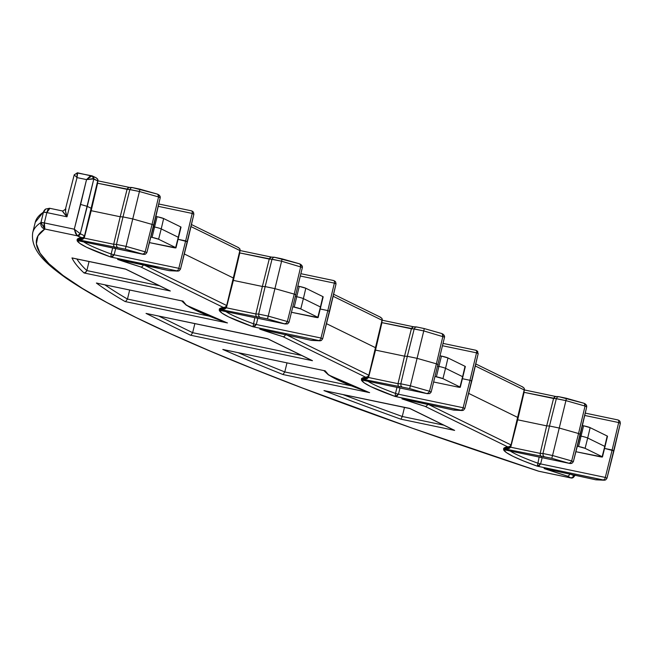 <?xml version="1.0" encoding="UTF-8"?>
<svg xmlns="http://www.w3.org/2000/svg" width="653" height="653" viewBox="0 0 653 653"><rect width="100%" height="100%" fill="white"/><g stroke="black" fill="none" stroke-linecap="round" stroke-linejoin="round"><path stroke-width="0.98" d="M443.983 335.046L444.546 337.16L431.168 392.053L444.546 337.16L423.764 330.916L381.94 322.631L375.516 350.106L404.525 356.171L411.398 328.786L404.525 356.171L407.325 356.301L414.19 328.916L407.325 356.301L417.079 358.342L423.764 330.916L417.079 358.342L436.392 363.827L442.889 336.352L436.392 363.827L438.163 364.692L436.392 363.827L429.511 391.237L431.168 392.053L429.739 393.588L427.217 393.669L361.395 379.915L364.194 382.846L370.88 386.649L395.147 396.469L461.369 410.419L453.362 410.035L401.921 398.836L425.046 406.337L507.691 446.856L504.859 447.566L503.561 448.668L551.793 458.3L569.375 463.377L503.561 449.623L506.361 452.553L513.046 456.349L523.445 460.928L537.305 466.169L603.535 480.118L595.528 479.743L544.088 468.544L567.212 476.045L571.195 477.996L538.831 471.237L412.476 428.246L302.372 387.98L253.862 369.035L209.915 350.955L170.686 333.797L136.281 317.627L106.823 302.486L82.409 288.43L63.096 275.501L48.967 263.73L40.053 253.176L36.388 243.847L37.988 235.79L44.845 229.023L77.209 235.79L81.201 237.749L78.368 238.459L77.07 239.553L125.311 249.185L142.485 254.066L77.07 240.508L79.87 243.438L86.555 247.242L110.814 257.053L176.637 270.807L169.037 270.628L117.597 259.429L140.722 266.93L223.359 307.449L220.526 308.159L219.228 309.261L267.469 318.893L285.051 323.97L219.228 310.216L222.036 313.146L228.721 316.942L252.98 326.761L318.803 340.515L311.195 340.327L259.763 329.128L282.88 336.638L365.525 377.156L362.693 377.867L361.395 378.96L409.635 388.592L427.217 393.669L361.395 379.915A163.266 13.95 -166.3 0 0 395.147 396.469L460.961 410.223L453.362 410.035L401.921 398.836A163.266 13.95 -166.3 0 0 425.046 406.337L507.691 446.856A163.266 13.95 -166.3 0 0 503.561 448.668L551.793 458.3L569.375 463.377L503.561 449.623A163.266 13.95 -166.3 0 0 537.305 466.169L603.127 479.922L595.528 479.743L544.088 468.544A163.266 13.95 -166.3 0 0 567.212 476.045L571.195 477.996L538.831 471.237A1705.016 145.635 13.7 0 1 44.845 229.023A5.346 5.306 -122.8 0 1 40.935 222.559L43.449 212.217A1710.362 146.092 -166.3 0 0 35.238 222.346L45.718 209.025L43.449 212.217L40.935 222.559A1710.362 146.092 -166.3 0 0 32.65 232.99M462.455 378.724L469.972 380.291L476.519 352.84L442.563 345.747L476.519 352.84L469.972 380.291L462.455 378.724M462.487 410.484L463.532 410.157L464.805 408.541L463.14 407.733L398.469 394.216L400.003 387.996L398.469 394.216L463.14 407.733L469.972 380.291L471.752 381.164L478.184 353.657L476.519 352.84L478.184 353.657L464.805 408.541L471.752 381.164L469.972 380.291L463.14 407.733L464.805 408.541L463.532 410.157L461.369 410.419M437.788 366.194L438.881 366.423L441.436 356.089L440.22 355.836L441.436 356.089L438.881 366.423L437.788 366.194M456.945 386.862L433.739 382.013L456.945 386.862L459.99 387.009A5.248 0.449 13.7 0 1 460.3 387.245A5.248 0.449 13.7 0 1 456.945 386.862M435.143 376.52L436.392 376.781L438.881 366.423A5.346 0.457 13.7 0 1 445.542 368.308L447.974 357.95L441.436 356.089A5.248 0.449 -166.3 0 1 447.974 357.95L445.542 368.308L462.602 376.675L465.034 366.309L447.974 357.95L465.034 366.309L462.602 376.675A5.346 0.457 13.7 0 1 462.912 376.92A5.346 0.457 -166.3 0 0 462.602 376.675L459.99 387.009L462.602 376.675L445.542 368.308L442.93 378.642L459.99 387.009L442.93 378.642L445.542 368.308A5.346 0.457 -166.3 0 0 438.881 366.423L436.392 376.781A5.248 0.449 13.7 0 1 442.93 378.642L435.143 376.52M301.825 265.338L302.388 267.461L289.001 322.345L302.388 267.461L281.598 261.216L239.773 252.923L233.358 280.398L262.367 286.463L269.232 259.078L262.367 286.463L265.159 286.594L272.023 259.208L265.159 286.594L274.921 288.634L281.598 261.216L274.921 288.634L294.225 294.119L300.723 266.644L294.225 294.119L296.005 294.993L294.225 294.119L287.344 321.537L289.001 322.345L287.581 323.88L285.051 323.97L219.228 310.216A163.266 13.95 -166.3 0 0 252.98 326.761L318.803 340.515L311.195 340.327L259.763 329.128A163.266 13.95 -166.3 0 0 282.88 336.638L365.525 377.156A163.266 13.95 -166.3 0 0 361.395 378.96L409.635 388.592L427.217 393.669L429.739 393.588L431.168 392.053L429.511 391.237L436.392 363.827L417.079 358.342L410.378 385.809L429.511 391.237L428.45 392.951L426.809 393.473L428.45 392.951L429.511 391.237L410.378 385.809L417.079 358.342L407.325 356.301L400.803 383.801L410.378 385.809L409.635 388.592L410.378 385.809L400.803 383.801L407.325 356.301L404.525 356.171L398.012 383.67L400.803 383.801L400.926 385.809L402.085 387.017L400.926 385.809L400.803 383.801L398.012 383.67L404.525 356.171L375.516 350.106L368.553 377.516L398.012 383.67L398.134 385.678L399.285 386.878L398.126 385.662M320.296 309.016L327.814 310.591L334.36 283.133L300.396 276.039L334.36 283.133L327.814 310.591L320.296 309.016M320.321 340.784L321.366 340.45L322.639 338.842L320.982 338.025L256.303 324.508L257.837 318.289L256.303 324.508L320.982 338.025L327.814 310.591L329.585 311.457L336.017 283.949L334.36 283.133L336.017 283.949L322.639 338.842L329.585 311.457L327.814 310.591L320.982 338.025L322.639 338.842L321.366 340.45L319.203 340.711M295.621 296.486L296.723 296.715L299.27 286.381L298.054 286.128L299.27 286.381L296.723 296.715L295.621 296.486M314.779 317.154L291.573 312.305L318.133 317.554A5.248 0.449 13.7 0 1 314.779 317.154M292.977 306.82L294.225 307.081L296.723 296.715A5.346 0.457 13.7 0 1 303.376 298.609L305.816 288.242L299.27 286.381A5.248 0.449 -166.3 0 1 305.816 288.242L303.376 298.609L320.435 306.975L322.876 296.609L305.816 288.242L322.876 296.609L320.435 306.975A5.346 0.457 13.7 0 1 320.754 307.22A5.346 0.457 -166.3 0 0 320.435 306.975L317.831 317.301A5.248 0.449 13.7 0 1 318.133 317.546L320.435 306.975L303.376 298.609L300.772 308.934L317.831 317.301L300.772 308.934L303.376 298.609A5.346 0.457 -166.3 0 0 296.723 296.715L294.225 307.081A5.248 0.449 13.7 0 1 300.772 308.934L292.977 306.82M223.187 349.551L222.795 349.453A1670.276 142.672 -166.3 0 0 282.978 374.528L284.781 371.941L351.224 385.825L284.781 371.941L286.985 362.88L284.781 371.941A1667.607 142.444 13.7 0 1 238.174 352.677A1667.607 142.444 13.7 0 0 284.781 371.941L282.978 374.528L369.622 392.633L350.849 385.629L336.948 379.556L328.312 374.585L325.202 370.855L222.795 349.453A1670.276 142.672 -166.3 0 0 282.978 374.528L369.622 392.633A200.43 17.117 13.7 0 1 325.202 370.855L222.795 349.453L324.965 370.814M400.73 419.136L454.643 430.4L410.215 408.615L323.961 390.592A1670.276 142.672 -166.3 0 0 400.73 419.136L454.643 430.4L409.668 408.394L323.961 390.592A1670.276 142.672 -166.3 0 0 400.73 419.136L400.73 419.136M125.343 268.979L71.977 257.943A1670.276 142.672 -166.3 0 0 84.057 272.97L170.319 290.993L125.89 269.207L71.977 257.943A1670.276 142.672 -166.3 0 0 84.057 272.97L85.543 272.521L86.841 270.579A1667.607 142.444 13.7 0 1 76.858 258.972A1667.607 142.444 13.7 0 0 86.841 270.579L159.479 285.761L86.841 270.587L89.053 261.518L86.841 270.579M190.464 335.201L312.477 360.693L268.048 338.915L146.043 313.416L190.464 335.201L312.477 360.693L267.51 338.687L146.043 313.416L190.464 335.201L191.109 335.03L190.464 335.201M125.058 301.531L227.464 322.933L208.682 315.93L194.782 309.849L186.146 304.878L183.036 301.147L96.391 283.043A1670.276 142.672 -166.3 0 0 125.058 301.531L227.464 322.933A200.43 17.117 13.7 0 1 183.036 301.147L96.391 283.043A1670.276 142.672 -166.3 0 0 125.058 301.531L125.678 301.425L125.058 301.531M428.237 404.346L511.021 444.938L517.96 417.553L468.65 393.375L517.96 417.553L524.4 390.045L475.302 365.974L524.4 390.045L524.024 388.021L524.424 388.992L511.021 444.938L510.556 445.885L508.744 446.913L507.691 446.856L509.748 446.579L511.021 444.938L428.237 404.346M91.6 175.763L77.046 172.947L77.021 177.608L66.99 216.804L46.845 212.592L44.339 222.934L74.287 229.195L86.539 179.599L77.021 177.608L74.213 174.833L77.021 177.608L86.539 179.599L89.657 176.588L91.991 175.845A2.669 2.473 115.8 0 1 93.812 178.922L80.27 233.733L84.531 235.823L91.469 208.438L87.265 206.372L91.469 208.438L97.909 180.938L92.693 178.693L86.539 179.599L80.621 204.438L87.265 206.372L93.812 178.922L97.909 180.938L97.534 178.906L97.934 179.877L84.531 235.823L83.258 237.463L81.201 237.749A163.266 13.95 -166.3 0 0 77.07 239.553L125.311 249.185L142.885 254.262L77.07 240.508A163.266 13.95 -166.3 0 0 110.814 257.053L176.637 270.807L169.037 270.628L117.597 259.429A163.266 13.95 -166.3 0 0 140.722 266.93L223.359 307.449A163.266 13.95 -166.3 0 0 219.228 309.261L267.469 318.893L285.051 323.97L287.581 323.88L289.001 322.345L287.344 321.537L294.225 294.119L274.921 288.634L268.22 316.101L287.344 321.537L286.292 323.251L284.643 323.766L286.292 323.251L287.344 321.537L268.22 316.101L274.921 288.634L265.159 286.594L258.645 314.101L268.22 316.101L267.469 318.893L268.22 316.101L258.645 314.101L265.159 286.594L262.367 286.463L255.854 313.962L258.645 314.101L258.768 316.109L259.918 317.309L258.768 316.109L258.645 314.101L255.854 313.962L262.367 286.463L233.358 280.398L226.395 307.808L255.854 313.962L255.968 315.97L257.127 317.178L255.968 315.954M157.112 194.047L132.388 187.591L139.938 189.166L139.432 191.509L97.607 183.215L91.191 210.699L120.201 216.755L127.066 189.37L120.201 216.755L122.993 216.894L129.857 189.509L122.993 216.894L132.755 218.935L139.432 191.509L132.755 218.935L152.059 224.412L158.565 196.945L139.432 191.509L158.565 196.945L152.059 224.412L153.839 225.285L160.222 197.753L158.565 196.945L160.222 197.753L146.843 252.646L153.839 225.285L152.059 224.412L145.178 251.829L146.843 252.646L145.415 254.18L144.199 254.425L142.885 254.262L145.415 254.18L146.843 252.646L145.178 251.829L152.059 224.412L132.755 218.935L126.053 246.393L145.178 251.829L144.125 253.544L142.485 254.066L144.125 253.544L145.178 251.829L126.053 246.393L132.755 218.935L122.993 216.894L116.479 244.393L126.053 246.393L125.311 249.185L126.053 246.393L116.479 244.393L122.993 216.894L120.201 216.755L113.687 244.263L116.479 244.393L116.601 246.401L117.752 247.609L116.601 246.401L116.479 244.393L113.687 244.263L120.201 216.755L91.191 210.699L84.229 238.108L113.687 244.263L113.81 246.271L114.961 247.471L113.802 246.254M299.278 263.755L274.546 257.298L282.112 258.874L281.598 261.216L302.388 267.461L302.363 266.4L300.943 264.53M413.92 326.867L412.402 327.161L411.398 328.786L414.19 328.916L415.194 327.292L416.712 326.998L415.194 327.292L414.19 328.916L423.764 330.916L424.262 328.573L416.712 326.998L424.262 328.573L423.764 330.916L444.546 337.16L444.53 336.107L443.101 334.238M441.444 333.454L424.279 328.581L441.632 333.495M583.602 403.162L558.878 396.706L566.429 398.281L565.922 400.624L524.098 392.331L517.682 419.814L546.692 425.87L553.556 398.485L546.692 425.87L549.483 426.009L556.348 398.624L549.483 426.009L559.246 428.041L565.922 400.624L559.246 428.041L578.55 433.527L585.047 406.052L565.922 400.624L585.047 406.052L578.55 433.527L580.329 434.4L586.712 406.868L585.047 406.052L586.712 406.868L573.334 461.753L580.329 434.4L578.55 433.527L571.669 460.945L573.334 461.753L571.906 463.295L570.689 463.54L569.375 463.377L571.906 463.295L573.334 461.753L571.669 460.945L578.55 433.527L559.246 428.041L552.544 455.508L571.669 460.945L570.616 462.659L568.975 463.181L570.616 462.659L571.669 460.945L552.544 455.508L559.246 428.041L549.483 426.009L542.97 453.509L552.544 455.508L551.793 458.3L552.544 455.508L542.97 453.509L549.483 426.009L546.692 425.87L540.178 453.378L542.97 453.509L543.092 455.516L544.243 456.716L543.092 455.516L542.97 453.509L540.178 453.378L546.692 425.87L517.682 419.814L510.719 447.223L540.178 453.378L540.3 455.378L541.451 456.586L540.292 455.361M574.265 475.947A2.669 2.481 116.1 0 1 571.195 477.996A2.669 2.481 -63.9 0 0 574.265 475.947L571.195 477.996A2.669 2.481 -65.2 0 0 574.273 475.947L570.395 474.054L574.265 475.947L574.885 474.984M286.071 334.638L368.855 375.23L375.793 347.845L326.492 323.668L375.793 347.845L382.234 320.345L333.136 296.274L382.234 320.345L381.858 318.313L382.258 319.293L368.855 375.23L368.39 376.177L366.586 377.205L365.525 377.156L367.59 376.871L368.855 375.23L286.071 334.638M143.905 264.938L226.689 305.531L233.635 278.145L184.326 253.968L233.635 278.145L240.075 250.638L190.978 226.567L240.075 250.638L239.7 248.613L240.1 249.585L226.689 305.531L226.224 306.477L224.42 307.506L223.359 307.449L225.424 307.163L226.689 305.531L143.905 264.938M35.238 222.346L32.715 232.688A1710.362 146.092 13.7 0 1 40.935 222.559A5.346 0.506 13.7 0 1 44.339 222.934L46.845 212.592A5.346 0.506 -166.3 0 0 43.449 212.217A5.346 5.306 -122.8 0 1 45.726 209.017L45.441 209.213M301.645 355.461L192.651 332.687L194.855 323.627L192.651 332.687L191.109 335.03L192.651 332.687L158.818 316.101L192.651 332.687L301.645 355.461M129.669 290.005L127.466 299.066A1667.607 142.444 13.7 0 1 104.888 284.83A1667.607 142.444 13.7 0 0 127.466 299.066L209.066 316.117L127.466 299.066L125.678 301.425L127.466 299.066L129.669 290.005M443.803 425.168L402.272 416.483L404.476 407.431L402.272 416.483A1667.607 142.444 13.7 0 1 342.947 394.575A1667.607 142.444 13.7 0 0 402.272 416.483L401.089 418.948L402.272 416.483L443.803 425.168M73.43 177.885A181.395 15.492 -166.3 0 0 73.414 177.967L73.177 178.889M192.194 213.433L158.23 206.332L192.194 213.433L185.648 240.884L192.194 213.433L193.859 214.249L192.194 213.433L192.317 212.445L192.194 213.433M178.163 271.077L179.2 270.742L180.473 269.134L178.816 268.318L114.136 254.809L115.671 248.589L114.136 254.809L178.816 268.318L185.648 240.884L178.13 239.308L187.427 241.757L193.859 214.249L180.473 269.134L187.427 241.757L185.648 240.884L178.816 268.318L180.473 269.134L179.2 270.742L177.045 271.011M618.685 422.548L584.721 415.447L618.685 422.548L612.139 449.999L618.685 422.548L620.342 423.356L618.685 422.548L618.799 421.56L618.685 422.548M604.645 480.192L605.69 479.857L606.964 478.249L605.307 477.433L540.627 463.916L542.161 457.704L540.627 463.916L605.307 477.433L612.139 449.999L604.621 448.423L613.918 450.872L620.342 423.356L606.964 478.249L613.918 450.872L612.139 449.999L605.307 477.433L606.964 478.249L605.69 479.857L603.535 480.118M111.165 254.009A160.597 13.721 13.7 0 1 83.723 241.912A160.597 13.721 13.7 0 0 111.165 254.009L112.659 247.96L111.165 254.009L114.136 254.809L112.577 256.711L110.814 257.053L111.165 254.009L114.136 254.809L110.814 257.053L111.165 254.009M253.331 323.708A160.597 13.721 13.7 0 1 225.889 311.612A160.597 13.721 13.7 0 0 253.331 323.708L256.303 324.508L254.743 326.418L252.98 326.761L254.825 317.66L252.98 326.761L256.303 324.508L253.331 323.708M395.498 393.416A160.597 13.721 13.7 0 1 368.055 381.319A160.597 13.721 13.7 0 0 395.498 393.416L396.991 387.368L395.498 393.416L398.469 394.216L396.902 396.118L395.147 396.469L395.498 393.416L398.469 394.216L395.147 396.469L395.498 393.416M537.656 463.124A160.597 13.721 13.7 0 1 510.213 451.027A160.597 13.721 13.7 0 0 537.656 463.124L540.627 463.916L539.068 465.826L537.305 466.169L539.149 457.067L537.305 466.169L540.627 463.916L537.656 463.124M157.112 216.682L155.896 216.429L157.112 216.682L154.557 227.007L157.112 216.682L163.65 218.535A5.248 0.449 -166.3 0 0 157.112 216.682M153.455 226.779L154.557 227.007A5.346 0.457 13.7 0 1 161.218 228.901L163.65 218.535L161.218 228.901L178.277 237.268L180.71 226.901L163.65 218.535L180.71 226.901L178.277 237.268A5.346 0.457 13.7 0 1 178.587 237.512A5.346 0.457 -166.3 0 0 178.277 237.268L175.665 247.593A5.248 0.449 13.7 0 1 175.975 247.838A5.248 0.449 13.7 0 1 172.621 247.454L149.406 242.606L175.967 247.846L178.277 237.268L161.218 228.901L158.606 239.235L175.665 247.593L158.606 239.235L161.218 228.901A5.346 0.457 -166.3 0 0 154.557 227.007L152.067 237.374A5.248 0.449 13.7 0 1 158.606 239.235L152.067 237.374L154.557 227.007L153.455 226.779M181.012 227.154L180.71 226.901A5.248 0.449 -166.3 0 1 181.02 227.146L175.975 247.838M150.81 237.112L152.067 237.374L150.81 237.112M323.178 296.854L322.876 296.609A5.248 0.449 -166.3 0 1 323.178 296.846L318.133 317.546M465.344 366.562L465.034 366.309A5.248 0.449 -166.3 0 1 465.344 366.553L460.3 387.245M583.602 425.789L582.386 425.536L583.602 425.789L581.048 436.122L583.602 425.789L590.141 427.65A5.248 0.449 -166.3 0 0 583.602 425.789M579.946 435.894L581.048 436.122A5.346 0.457 13.7 0 1 587.708 438.016L590.141 427.65L587.708 438.016L604.768 446.383L607.2 436.016L590.141 427.65L607.2 436.016L604.768 446.383A5.346 0.457 13.7 0 1 605.078 446.628A5.346 0.457 -166.3 0 0 604.768 446.383L602.156 456.708A5.248 0.449 13.7 0 1 602.466 456.953A5.248 0.449 13.7 0 1 599.103 456.561L575.897 451.713L602.458 456.961L604.768 446.383L587.708 438.016L585.096 448.35L602.156 456.708L585.096 448.35L587.708 438.016A5.346 0.457 -166.3 0 0 581.048 436.122L578.558 446.489A5.248 0.449 13.7 0 1 585.096 448.35L578.558 446.489L581.048 436.122L579.946 435.894M607.502 436.269L607.2 436.016A5.248 0.449 -166.3 0 1 607.51 436.253L602.466 456.953M577.301 446.228L578.558 446.489L577.301 446.228M32.715 232.688C30.193 251.307 48.118 265.151 66.124 278.17C136.151 325.855 293.581 390.176 538.415 471.14L538.994 471.295A5.346 1.926 -78.2 0 1 538.831 471.237A5.346 3.632 108.2 0 1 538.415 471.14A5.346 3.632 -71.8 0 0 538.831 471.237A5.346 1.926 101.8 0 0 538.994 471.295A5.346 1.926 101.8 0 0 539.174 471.311M35.172 222.64A1710.362 146.092 13.7 0 1 43.449 212.217L46.845 212.592L49.873 208.34A5.346 1.926 101.8 0 0 49.71 208.283L62.549 210.984M49.538 208.266L45.718 209.025L49.71 208.283A5.346 1.926 101.8 0 0 46.845 212.592L66.99 216.804L62.566 211.205M65.855 208.984L65.455 210.919L66.99 216.804L77.021 177.608L77.625 172.849L77.046 172.947M91.028 175.869L77.47 172.792L74.222 174.816L65.406 209.254L62.761 211.033C62.076 210.903 63.488 212.829 66.99 216.804C65.341 211.588 64.957 208.984 65.839 208.984L65.406 209.254M87.265 206.372L80.621 204.438L74.287 229.195L80.27 233.733L87.265 206.372M44.845 229.023L77.209 235.79L75.609 233.472L74.287 229.195L44.339 222.934A5.346 1.926 101.8 0 0 44.845 229.023L44.339 222.934L40.935 222.559L44.845 229.023M620.35 423.34L619.958 421.34L619.183 420.565L619.991 421.397M618.669 420.712L618.799 421.56L618.669 420.712M617.762 419.903L585.259 413.12L617.901 419.928M619.183 420.565L618.162 420.108L619.183 420.565M586.688 405.815L586.712 406.868L586.165 404.778L586.688 405.815M586.149 404.754L585.268 403.938M584.884 404.142L585.047 406.052L584.345 403.481L584.884 404.142M585.227 403.913L584.011 403.358L585.227 403.913M556.078 396.567L554.56 396.861L553.556 398.485L556.348 398.624L557.352 397L558.878 396.706L557.352 397L556.348 398.624L565.922 400.624L566.429 398.281L583.79 403.203M523.845 391.31L524.098 392.331L553.556 398.485L555.311 396.518M555.719 396.493L524.416 389.955M522.318 386.845L524.024 388.021L522.318 386.845M478.184 353.64L477.025 350.857L477.833 351.689M476.641 351.853L476.519 352.84L476.641 351.853M476.135 350.424L476.502 351.004L476.135 350.424M477.025 350.857L475.996 350.4L477.025 350.857M475.596 350.204L443.101 343.413L475.735 350.22M443.052 334.197L441.844 333.65L443.06 334.205M442.718 334.434L442.889 336.352L442.179 333.773L442.718 334.434M381.687 321.611L381.94 322.631L411.398 328.786L413.145 326.81M413.553 326.786L382.258 320.248L413.627 326.794M380.152 317.138L381.858 318.313L380.152 317.138M336.026 283.933L335.634 281.933L334.858 281.157L335.666 281.982M334.475 282.145L334.36 283.133L334.475 282.145M333.977 280.725L334.344 281.296L333.977 280.725M334.858 281.157L333.838 280.7L334.858 281.157M333.43 280.496L300.935 273.705L333.569 280.512M300.551 264.734L300.723 266.644L300.021 264.073L300.551 264.734M271.754 257.16L270.236 257.453L269.232 259.078L272.023 259.208L273.027 257.592L274.546 257.298L273.027 257.592L272.023 259.208L281.598 261.216L282.104 258.874L299.466 263.796M239.52 251.903L239.773 252.923L269.232 259.078L270.987 257.111M271.395 257.086L240.092 250.548L271.46 257.086M237.994 247.438L239.7 248.613L237.994 247.438M193.859 214.225L193.468 212.225L192.692 211.45L193.5 212.282M192.178 211.596L192.317 212.445L192.178 211.596M191.272 210.797L158.777 204.005M192.692 211.45L191.672 210.992L192.692 211.45M160.197 196.7L160.222 197.753L159.675 195.663L160.197 196.7M159.659 195.639L158.777 194.823M158.393 195.027L158.565 196.945L157.855 194.365L158.393 195.027M158.736 194.798L157.52 194.243L158.736 194.798M129.596 187.46L128.07 187.754L127.066 189.37L129.857 189.509L130.861 187.884L132.388 187.591L130.861 187.884L129.857 189.509L139.432 191.509L139.938 189.166L157.308 194.088M97.354 182.195L97.607 183.215L127.066 189.37L128.821 187.403M129.229 187.378L97.934 180.84L129.302 187.387M95.828 177.73L97.534 178.906L95.828 177.73M96.432 177.951L92.522 176.024A2.669 2.481 116.1 0 1 93.795 178.914L93.812 178.922A2.669 2.481 -63.9 0 0 92.53 176.032L91.991 175.845L86.539 179.599L93.795 178.914L91.991 175.845M568.069 475.996L568.902 475.58L568.069 475.996M570.004 473.858L568.902 475.58L570.004 473.858M595.699 479.784L545.582 468.854M596.295 479.792L595.528 479.743M603.764 479.759L604.4 479.229L603.764 479.759M604.939 478.412L605.307 477.433L604.939 478.412M503.618 449.639L504.026 449.729M504.336 449.795L569.375 463.377M503.561 449.623L504.965 449.86M540.178 453.378L510.719 447.223L509.087 448.497L503.561 448.668L506.785 447.068M506.393 447.501L508.744 446.913M425.903 406.297L426.736 405.872L425.903 406.297M427.846 404.15L426.736 405.872L427.846 404.15M404.223 399.277L453.541 410.084M454.129 410.084L453.362 410.035M461.606 410.051L462.242 409.521L461.606 410.051M462.781 408.705L463.14 407.733L462.781 408.705M361.452 379.94L361.86 380.03M362.17 380.095L427.217 393.669M361.395 379.915L362.807 380.152M398.012 383.67L368.553 377.516L366.921 378.789L361.395 378.96L364.619 377.369M283.745 336.589L284.577 336.164L283.745 336.589M285.679 334.45L284.577 336.164L285.679 334.45M259.763 329.128L262.057 329.577M311.971 340.384L311.195 340.327M319.439 340.352L320.076 339.821L319.439 340.352M320.615 339.005L320.982 338.025L320.615 339.005M220.012 310.387L285.051 323.97M219.228 310.216L220.641 310.453M255.854 313.962L226.395 307.808L224.763 309.081L219.228 309.261L222.461 307.661M222.069 308.094L224.42 307.506M141.579 266.881L142.411 266.465L141.579 266.881M143.513 264.743L142.411 266.465L143.513 264.743M119.899 259.87L118.43 259.616M155.496 267.232L117.597 259.429M169.804 270.677L169.037 270.628M177.273 270.644L177.91 270.113L177.273 270.644M178.457 269.297L178.816 268.318L178.457 269.297M77.127 240.533L77.536 240.614M77.846 240.679L142.885 254.262M77.07 240.508L78.482 240.745M113.687 244.263L84.229 238.108L82.596 239.382L77.07 239.553L80.295 237.953M97.534 182.53L84.229 238.108L82.653 237.716L84.229 238.108L77.07 239.553L83.258 237.463L84.531 235.823L80.278 233.733A2.669 2.481 116.1 0 1 77.209 235.79L82.254 237.798M77.209 235.79A2.669 2.481 -63.9 0 0 80.278 233.733L80.27 233.733A2.669 2.481 117.4 0 1 77.193 235.782L77.209 235.79M77.193 235.782L80.27 233.733L74.287 229.195L77.193 235.782M324.378 390.69L410.076 408.598M453.419 429.837L454.643 430.4M409.668 408.394L410.215 408.615M323.961 390.592L325.251 390.796M71.977 257.943L72.956 258.066L71.977 257.943M86.294 271.779L84.057 272.97L170.319 290.993L125.89 269.207M169.086 290.43L170.319 290.993M311.252 360.138L312.477 360.693L311.252 360.138M146.043 313.416L267.91 338.891M267.51 338.687L268.048 338.915M222.795 349.453L223.995 349.633M324.435 370.635L325.202 370.855L324.435 370.635M96.391 283.043L97.444 283.182L96.391 283.043M182.269 300.927L183.036 301.147L182.269 300.927M239.7 252.229L226.395 307.808L224.82 307.416L226.395 307.808L219.228 309.261L222.044 308.118M381.866 321.937L368.553 377.516L366.986 377.124L368.553 377.516L361.395 378.96L366.594 377.205M401.921 398.836L402.762 399.024M524.024 391.645L510.719 447.223L509.144 446.832L510.719 447.223L503.561 448.668L506.369 447.525M538.994 471.295L571.359 478.053L574.632 476.004M49.71 208.283L62.631 210.984M618.097 419.993L618.791 420.336M584.068 403.309L584.761 403.644M558.699 396.657L566.437 398.273M555.67 396.493L558.47 396.624M555.793 396.502L524.424 389.939M475.776 363.941L522.922 387.058M475.939 350.294L476.633 350.628M441.901 333.601L442.595 333.944M416.532 326.949L424.27 328.565M413.512 326.786L416.304 326.924M333.618 294.242L380.764 317.358M333.773 280.586L334.467 280.929M299.735 263.894L300.429 264.236M274.374 257.249L282.112 258.866M271.346 257.086L274.138 257.217M191.451 224.534L238.598 247.65M191.607 210.878L192.3 211.221M191.411 210.813L158.777 203.989M157.577 194.194L158.271 194.537M132.208 187.542L139.946 189.158M129.18 187.378L131.979 187.509M92.522 176.024L91.812 175.788M604.131 480.208L595.936 479.816M461.965 410.508L453.77 410.108M311.375 340.376L260.506 329.3M319.807 340.801L311.603 340.409M161.471 269.06L155.479 267.355M169.209 270.677L161.479 269.06M177.64 271.093L169.445 270.701M409.872 408.533L453.892 430.115M125.751 269.191L72.222 258.008M169.568 290.699L125.547 269.118M267.714 338.825L311.726 360.407M369.059 392.461L328.459 374.928L323.864 370.586M226.901 322.753L186.301 305.22L181.697 300.878M96.66 283.108L182.807 301.115"/></g></svg>
